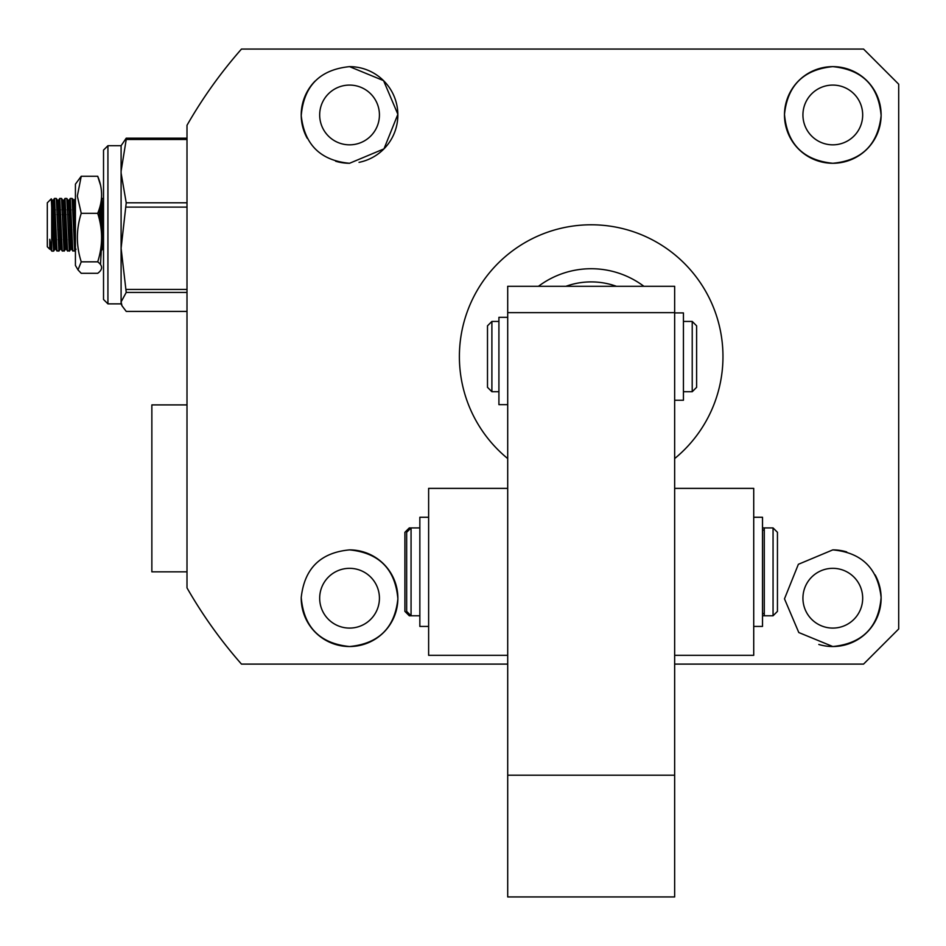 <?xml version="1.0" encoding="UTF-8"?>
<svg xmlns="http://www.w3.org/2000/svg" width="946" height="946" viewBox="0 0 946 946"><rect width="100%" height="100%" fill="white"/><g stroke="black" fill="none" stroke-linecap="round" stroke-linejoin="round"><path stroke-width="1.42" d="M498.92 321.439L491.896 321.439L491.896 391.727L498.92 391.727M692.224 321.439L696.611 325.826L696.611 387.328L692.224 391.727L692.224 321.439L683.438 321.439M692.224 391.727L683.438 391.727M491.896 321.439L487.497 325.826L487.497 387.328L491.896 391.727M538.463 286.295A87.86 87.86 0 0 1 643.895 286.295M591.179 281.896A74.687 74.687 0 0 0 565.945 286.295A74.687 74.687 0 0 1 616.414 286.295M674.652 312.913L683.438 312.913L683.438 400.253L674.652 400.253M428.633 626.429L419.847 626.429L419.847 517.261L428.633 517.261M507.706 655.318L428.633 655.318L428.633 488.373L507.706 488.373M674.652 775.2L507.706 775.2L507.706 896.938L674.652 896.938L674.652 286.295L507.706 286.295L507.706 312.653L674.652 312.653M507.706 775.2L507.706 312.653M419.847 527.915L409.299 527.915L409.299 529.677M409.299 614.025L409.299 615.775L411.061 615.775L411.061 527.915L406.662 532.302L406.662 611.388L411.061 615.775L419.847 615.775M773.059 527.915L777.446 532.302L777.446 611.388L773.059 615.775L773.059 527.915L762.511 527.915M773.059 615.775L762.511 615.775M409.299 527.915L404.9 532.302L404.9 611.388L409.299 615.775M764.273 530.115L762.511 530.115M764.273 613.587L762.511 613.587M764.273 615.775L764.273 527.915M753.726 517.261L762.511 517.261L762.511 626.429L753.726 626.429M507.706 317.324L498.92 317.324L498.92 404.651L507.706 404.651M187.001 404.9L151.857 404.9L151.857 571.845L187.001 571.845L187.001 405.467M107.927 303.867L121.1 303.867L121.1 145.708L107.927 145.708L107.927 303.867L103.528 299.468L103.528 150.095L107.927 145.708M121.1 171.143L126.232 139.476L126.232 138.163L121.1 145.708M187.001 292.432L126.232 292.432L121.1 248.278L126.232 202.799L121.112 173.13M126.232 292.432L121.1 301.916L122.034 305.854L126.232 311.411L187.001 311.411M126.232 138.163L187.001 138.163L187.001 139.476L126.232 139.476M126.232 202.799L187.001 202.799L187.001 139.476M126.232 289.429L187.001 289.429L187.001 207.115L126.232 207.115M674.652 664.104L863.556 664.104L898.7 628.96L898.7 84.206L863.556 49.062L241.478 49.062A465.68 465.68 0 0 0 187.001 125.286L187.001 587.88A465.68 465.68 0 0 0 241.478 664.104L507.706 664.104M50.126 240.97L49.771 249.224L47.3 246.752L47.3 202.822L51.261 198.849L52.314 200.375L51.675 206.429M50.268 242.968L49.771 248.916L49.771 239.303L51.829 251.116L53.615 251.139L51.699 207.564L51.699 250.548M100.619 225.609L101.943 198.424L103.528 232.858M102.818 211.537L101.778 242.271L101.104 251.116L100.725 248.893M74.769 209.882L75.42 199.015M69.496 209.882L70.311 198.424L72.783 250.584L74.699 251.139L72.109 198.459L70.311 198.424M70.241 239.693L69.271 250.607L66.835 198.459L65.038 198.424L67.509 250.584L69.436 251.139M64.233 209.882L65.038 198.424M64.978 239.693L63.997 250.607L61.561 198.459L59.775 198.424L62.247 250.584L64.162 251.139M58.959 209.882L59.775 198.424M59.704 239.693L59.574 243.016M53.686 209.882L54.501 198.424L56.973 250.584L58.889 251.139L56.287 198.459L54.501 198.424M54.43 239.693L54.348 241.999M99.614 220.513L99.212 209.125M75.42 242.377L74.699 251.139M60.946 239.693L60.225 249.188L58.889 251.139M55.684 239.693L54.951 249.188L53.615 251.139M103.528 248.089L100.974 202.16M75.42 219.496L74.273 200.351L73.504 209.882M72.274 242.874L71.482 248.751L68.999 200.351L68.242 209.882M67 242.874L66.208 248.751L63.737 200.351L62.968 209.882M61.727 242.874L60.934 248.751L58.463 200.351L57.694 209.882M56.453 242.874L55.66 248.751L53.189 200.351L52.42 209.882M50.918 247.06L50.398 248.751L49.771 239.303M103.469 230.789L102.393 249.188L101.589 239.811M101.234 230.221L100.288 205.377M75.42 243.477L74.084 208.688L73.398 200.375L72.759 206.559M71.494 239.693L70.572 248.751L68.81 208.688L68.136 200.375L67.485 206.559M66.22 239.693L65.298 248.751L63.536 208.688L62.862 200.375L62.211 206.559M60.225 249.188L58.262 208.688L57.588 200.375L56.937 206.559M55.826 249.224L54.75 248.751L52.314 200.375M51.699 207.564L51.285 198.861M52.468 229.571L54.691 229.571M57.741 229.571L59.042 229.571M63.004 229.571L66.527 229.571M68.278 229.571L71.801 229.571M73.552 229.571L75.42 229.571M75.42 214.671L73.055 214.671M69.969 214.671L67.781 214.671M66.031 214.671L62.507 214.671M60.757 214.671L57.245 214.671M55.483 214.671L51.971 214.671M52.799 239.693L56.322 239.693M58.073 239.693L61.596 239.693M63.347 239.693L66.87 239.693M68.62 239.693L72.133 239.693M75.041 209.882L72.877 209.882M71.127 209.882L67.615 209.882M65.853 209.882L62.341 209.882M60.591 209.882L57.067 209.882M55.317 209.882L51.794 209.882M77.998 269.882L75.42 265.424L75.42 184.151L81.238 176.252L77.336 196.07L81.238 213.311C76.094 229.523 76.094 245.7 81.238 261.841L77.998 269.882L81.238 273.311L97.71 273.311C102.878 269.48 102.878 265.66 97.71 261.841C102.878 245.653 102.878 229.476 97.71 213.311C102.878 200.954 102.878 188.597 97.71 176.252L100.477 185.026M81.238 176.252L97.71 176.252M81.238 213.311L97.71 213.311M81.238 261.841L97.71 261.841M101.328 249.862L100.477 264.549M100.678 223.54L100.477 224.781M832.799 144.833A29.87 29.87 0 0 1 802.929 114.951A29.87 29.87 0 0 1 832.799 85.081A29.87 29.87 0 0 1 862.681 114.951A29.87 29.87 0 0 1 832.799 144.833M832.799 628.085A29.87 29.87 0 0 1 802.929 598.203A29.87 29.87 0 0 1 832.799 568.333A29.87 29.87 0 0 1 862.681 598.203A29.87 29.87 0 0 1 832.799 628.085M349.547 628.085A29.87 29.87 0 0 1 319.677 598.203A29.87 29.87 0 0 1 349.547 568.333A29.87 29.87 0 0 1 379.429 598.203A29.87 29.87 0 0 1 349.547 628.085M349.547 144.833A29.87 29.87 0 0 1 319.677 114.951A29.87 29.87 0 0 1 349.547 85.081A29.87 29.87 0 0 1 379.429 114.951A29.87 29.87 0 0 1 349.547 144.833M349.547 549.886A48.329 48.329 0 0 1 397.876 598.203A48.329 48.329 0 0 1 349.547 646.532C319.902 643.552 303.784 627.21 301.23 597.529C304.435 568.463 320.54 552.582 349.547 549.886C379.157 552.854 395.262 569.161 397.876 598.794C394.849 627.777 378.743 643.694 349.547 646.532A48.329 48.329 0 0 1 301.23 597.529M349.547 163.28C320.588 160.595 304.47 144.726 301.23 115.684C303.737 85.991 319.843 69.649 349.547 66.634L383.568 80.635L397.876 114.312L383.981 148.865L349.547 163.28A48.329 48.329 0 0 1 335.641 161.234M507.706 458.574A131.801 131.801 0 0 1 591.179 224.781A131.801 131.801 0 0 1 674.652 458.574M832.799 163.28C803.201 160.3 787.096 144.005 784.482 114.371C787.51 85.388 803.615 69.472 832.799 66.634C862.456 69.614 878.562 85.944 881.128 115.625C877.923 144.703 861.818 160.584 832.799 163.28A48.329 48.329 0 0 1 784.482 114.951A48.329 48.329 0 0 1 832.799 66.634A48.329 48.329 0 0 1 881.128 114.951A48.329 48.329 0 0 1 832.799 163.28M875.133 574.896A48.329 48.329 0 0 1 832.799 646.532L798.791 632.531L784.482 598.842L798.365 564.301L832.799 549.886C861.771 552.57 877.876 568.428 881.116 597.47C878.621 627.163 862.516 643.517 832.799 646.532A48.329 48.329 0 0 1 818.798 644.463M307.214 138.27A48.329 48.329 0 0 1 315.089 81.072M832.799 549.886A48.329 48.329 0 0 1 846.705 551.92M349.547 66.634A48.329 48.329 0 0 1 359.042 162.345M674.652 655.318L753.726 655.318L753.726 488.373L674.652 488.373M121.1 303.867L122.034 305.854M103.528 198.424L101.943 198.424M101.056 251.139L100.335 251.139M51.829 251.116L50.516 249.188M54.466 198.459L53.142 200.375M57.091 251.116L55.779 249.188M59.728 198.459L58.416 200.375M62.365 251.116L61.052 249.188L60.177 249.224M65.002 198.459L63.689 200.375M67.639 251.116L66.326 249.188L65.451 249.224M70.276 198.459L68.963 200.375M72.913 251.116L71.6 249.188M75.55 198.459L74.237 200.375L72.109 198.459M101.908 198.459L101.388 199.216M103.268 249.224L102.357 249.224M71.636 249.224L70.725 249.224M68.999 200.351L68.088 200.351L66.835 198.459M63.737 200.351L62.814 200.351M58.463 200.351L57.54 200.351M53.189 200.351L52.267 200.351M50.552 249.224L49.771 249.224M101.104 251.116L102.393 249.188M74.746 251.116L76.035 249.188M69.472 251.116L70.761 249.188M64.198 251.116L65.499 249.188M61.561 198.459L62.862 200.375M56.287 198.459L57.588 200.375"/></g></svg>
